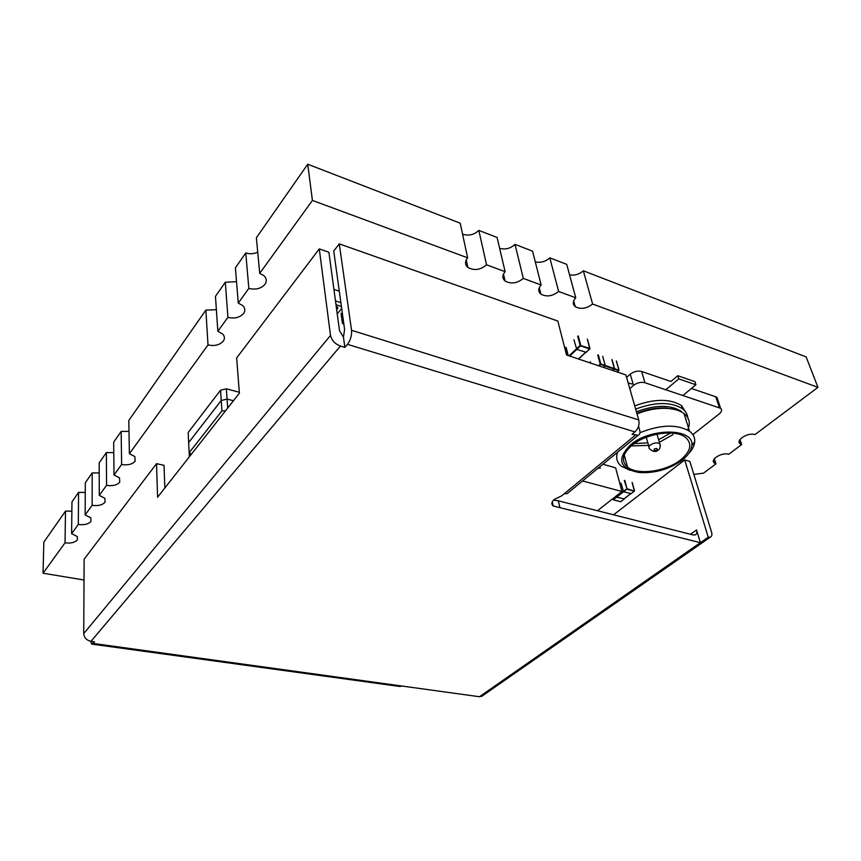 <?xml version="1.0" encoding="UTF-8"?>
<svg xmlns="http://www.w3.org/2000/svg" width="861" height="861" viewBox="0 0 861 861"><rect width="100%" height="100%" fill="white"/><g stroke="black" fill="none" stroke-linecap="round" stroke-linejoin="round"><path stroke-width="1.29" d="M714.35 458.752L715.975 463.831L703.491 473.184L693.837 474.389M739.986 439.519L741.687 444.545L728.697 454.285C722.078 451.896 709.421 459.709 714.372 463.035L715.975 463.831M569.573 274.874C574.728 275.703 579.313 274.336 583.327 270.784L806.154 356.938L817.95 387.364L754.925 434.622C748.187 432.071 734.971 440.391 740.202 443.813L741.687 444.545M817.95 387.364L592.616 304.03L583.327 270.784M535.284 261.873C540.73 263.014 545.573 261.658 549.813 257.826L566.721 264.37L575.783 297.809C572.651 301.253 572.479 304.213 575.256 306.688C580.788 309.562 586.567 308.679 592.616 304.03M575.783 297.809L558.628 291.47L549.813 257.826M499.638 248.312C505.396 249.83 510.508 248.517 515.007 244.373L532.572 251.164L541.139 285.002C538.082 288.51 537.985 291.545 540.859 294.118C546.617 297.163 552.547 296.281 558.628 291.47M541.139 285.002L523.305 278.404L515.007 244.373M462.551 234.16C468.632 236.129 474.056 234.87 478.824 230.382L497.088 237.442L505.116 271.678C502.135 275.262 502.124 278.372 505.095 281.041C511.111 284.281 517.181 283.398 523.305 278.404M505.116 271.678L486.562 264.811L478.824 230.382M467.641 257.816L312.425 200.419L307.732 164.236L460.194 223.182L467.641 257.816C464.746 261.464 464.822 264.671 467.878 267.427C474.174 270.871 480.406 270.01 486.562 264.811M312.425 200.419L259.721 273.357L256.374 237.776L307.732 164.236M257.73 252.144C253.898 253.952 249.905 254.232 245.762 252.983L248.84 288.403C255.642 290.017 261.012 288.672 264.962 284.367C266.996 281.321 266.673 278.447 263.972 275.735L259.721 273.357M248.84 288.403L238.249 303.072L235.408 267.803L245.762 252.983M236.517 281.644L225.313 282.257L227.917 317.375C234.601 318.871 239.821 317.569 243.598 313.479C245.45 310.724 245.17 308.087 242.759 305.59L238.249 303.072M227.917 317.375L217.844 331.313L215.465 296.356L225.313 282.257M216.369 309.68L205.854 310.121L208.018 344.917C214.583 346.305 219.673 345.046 223.279 341.15C224.979 338.653 224.743 336.242 222.59 333.939L217.844 331.313M208.018 344.917L129.387 453.725L128.795 420.469L205.854 310.121M128.989 431.383L121.164 431.415L121.616 464.499C127.665 465.457 132.163 464.391 135.102 461.281L134.854 456.588L129.387 453.725M121.616 464.499L114.007 475.024L113.684 442.113L121.164 431.415M113.781 452.606L106.366 452.595L106.56 485.335C112.511 486.228 116.902 485.184 119.744 482.214L119.55 477.887L114.007 475.024M106.56 485.335L99.273 495.419L99.198 462.863L106.366 452.595M99.219 472.947L92.181 472.915L92.138 505.289C97.993 506.128 102.287 505.116 105.02 502.264L104.881 498.271L99.273 495.419M92.138 505.289L85.153 514.964L85.304 482.752L92.181 472.915M85.261 492.449L78.577 492.395L78.308 524.435C84.077 525.21 88.274 524.231 90.911 521.486L90.814 517.795L85.153 514.964M78.308 524.435L71.603 533.712L71.969 501.855L78.577 492.395M71.861 511.176L65.501 511.111L65.038 542.807C70.71 543.528 74.832 542.57 77.372 539.933L77.307 536.521L71.603 533.712M65.038 542.807L43.05 573.222L84.012 580.002M65.501 511.111L43.836 542.139L43.05 573.222M692.868 434.633L719.322 413.829C721.852 411.655 722.282 409.804 720.592 408.275L644.943 382.725C640.971 381.789 637.162 382.682 633.513 385.405L629.778 388.634M717.299 401.366L716.987 397.395L715.771 396.77L691.426 388.472M665.844 389.721L678.759 378.883L677.768 375.719L670.923 381.477L641.628 371.489C637.678 370.542 633.89 371.435 630.274 374.169L626.56 377.409M634.729 405.908C654.403 398.611 670.009 398.525 681.546 405.628L686.691 413.7M686.292 419.339L686.056 420.093M635.644 409.093C655.35 401.807 670.988 401.71 682.536 408.792C685.722 411.246 687.465 414.206 687.778 417.693M636.419 411.784C655.286 404.713 670.267 404.562 681.363 411.332L681.568 411.988M636.871 413.377C646.643 409.352 656.276 407.554 665.779 407.985L674.443 409.395M684.699 415.755L686.852 422.665M637.022 413.904C647.214 409.771 657.244 407.931 667.114 408.383C674.335 408.846 679.964 410.568 684.011 413.549C689.478 417.94 690.683 423.429 687.627 430.005M639.971 432.674C660.635 424.516 677.155 424.032 689.521 431.232C693.234 434.03 694.978 437.474 694.752 441.575C694.461 445.503 692.459 449.464 688.757 453.467M630.36 444.986C650.313 427.357 694.655 428.068 691.835 445.589C691.394 450.594 688.122 455.491 682.02 460.291C668.997 469.428 654.651 473.496 638.98 472.506C619.36 468.481 616.476 459.311 630.36 444.986M631.21 445.944L648.591 445.395M659.375 442.263L672.99 434.622M680.62 459.871C666.08 471.602 637.484 475.52 627.529 467.103C620.91 461.162 622.342 453.93 631.834 445.428C645.728 433.438 675.304 428.972 685.453 437.313C692.545 443.716 690.942 451.239 680.62 459.871M630.026 470.332L621.513 466.318C616.917 462.605 615.615 457.891 617.606 452.197M672.506 408.997L671.741 408.738M634.223 443.619L647.859 442.855M658.633 439.723L670.644 433.008M678.759 378.883L695.903 384.781L682.945 395.457M695.903 384.781L694.892 381.638L677.768 375.719M631.823 384.006L628.1 382.779M582.585 480.955L621.954 491.502L597.469 510.734M621.954 491.502L615.626 467.835L602.904 464.262M598.309 468.04L600.214 468.298L599.816 466.802M598.546 467.846L600.214 468.298M214.959 397.502L220.545 390.205L226.357 388.795L239.315 392.25L226.357 388.795L227.078 399.084L233.428 400.742L227.078 399.084L221.234 400.494L227.078 399.084L227.702 408.028M220.545 390.205L188.172 432.48L188.656 442.576L221.234 400.494L220.545 390.205L226.357 388.795M188.172 432.48L193.381 425.678M189.162 452.768L221.934 410.88L221.234 400.494L188.656 442.576L189.162 452.768L191.443 454.156M191.196 454.468L191.164 453.79M225.496 410.848L221.934 410.88M568.056 355.496L565.935 347.295M566.14 347.51L568.217 355.55M573.91 339.708L576.773 349.405L586.093 352.289M603.518 367.41L605.229 365.462L602.711 356.336M612.698 370.499L614.399 368.573L611.934 359.812M612.02 359.532L614.582 368.616L612.871 370.553M624.128 498.831L616.616 497.238L616.067 496.119M616.175 496.044L616.702 497.12L623.999 498.842M621.007 483.086L623.59 491.771L631.156 493.59M339.299 291.158L333.917 289.393M335.478 300.887L340.881 302.641M341.408 306.462L335.994 304.719L340.87 306.29L341.311 305.752M337.232 313.867L341.677 308.421M336.177 306.107L337.878 307.711M336.231 306.462L337.458 307.129L337.652 308.722L336.629 309.39M336.554 308.884L336.307 307.022M337.017 308.539L337.157 307.754M638.754 419.931L625.85 374.912L566.56 355.001L557.82 321.045L339.277 243.867L351.546 330.28L638.754 419.931C639.637 424.548 638.367 428.53 634.944 431.888L632.039 434.288L638.162 435.311C639.863 434.525 640.369 432.803 639.68 430.145L638.55 426.173M343.464 337.189L344.863 347.392L340.45 346.047C334.994 343.937 331.689 340.396 330.516 335.424L319.28 248.915L328.891 252.251L339.503 330.656L343.464 337.189L344.583 329.419L333.745 251.025L339.277 243.867M340.45 346.047L90.975 641.337C86.563 640.315 84.152 637.743 83.732 633.599L84.13 559.198L156.53 463.659L164.042 465.338L164.849 487.983M156.53 463.659L157.595 497.217L239.38 393.176L236.657 357.928L319.28 248.915M344.863 347.392L347.457 344.346C350.545 340.149 351.901 335.456 351.546 330.28M568.475 492.535L567.119 493.644L564.246 493.73L561.684 495.839L554.29 499.412C551.47 501.941 551.126 504.137 553.257 506.02L559.93 507.635L558.337 500.822L693.17 534.95L695.268 534.907C696.818 534.175 697.249 532.518 696.56 529.945L700.38 542.678L708.237 537.199L710.293 537.167C711.853 536.435 712.284 534.756 711.563 532.152L689.865 461.453L684.71 459.925L613.57 514.803M482.461 695.796L479.48 696.732L401.915 686.034L399.805 686.475L92.224 644.168M90.975 641.337L94.592 641.843L91.664 644.093L90.566 641.273M708.237 537.199L684.71 459.925M479.48 696.732L700.38 542.678L559.93 507.635M553.483 500.155L558.337 500.822M719.387 407.662L715.771 396.77M633.513 385.405L630.274 374.169M644.943 382.725L641.628 371.489M656.997 434.159L659.784 443.663C660.505 446.881 660.032 448.979 658.342 449.959C656.071 452.283 653.165 451.939 649.614 448.925C648.408 447.838 648.677 446.536 650.399 445.019C653.886 442.769 657.018 442.317 659.784 443.663L660.398 445.847M657.072 449.959C654.554 450.916 653.596 450.637 654.209 449.098C656.728 448.129 657.686 448.42 657.072 449.959M341.064 313.35L342.409 323.123L343.528 321.777M342.85 323.607L343.819 323.919L342.43 323.445L343.647 322.649M569.691 356.056L580.562 345.853L589.656 348.974L585.857 352.504M585.534 352.397L578.441 358.983M587.331 339.159L589.817 348.985L589.839 348.393L580.142 345.401L569.046 355.83M578.269 335.994L580.745 345.261L580.142 345.401L577.677 336.134M598.32 354.84L600.838 363.977L605.229 365.462M597.738 354.98L600.246 364.117L605.057 366.033M599.127 365.936L600.655 364.547L600.246 364.117L598.481 365.721M590.345 362.158L590.592 363.073M605.035 366.043L614.227 369.132M614.399 368.573L605.24 365.484M614.41 369.175L618.736 370.639L617.197 372.006M616.336 361.007L618.951 370.413L614.582 368.616M590.635 363.084L590.302 361.814M612.849 498.648L613.043 499.402L616.272 496.872M623.977 499.176L620.738 501.694L613.172 499.789L616.616 497.238M616.702 497.12L623.547 491.76M630.661 493.665L623.805 498.993M623.235 491.362L616.368 496.754M623.59 491.771L626.873 489.199L634.245 491.19L630.962 493.74M632.125 482.408L634.363 491.19L627.023 488.714L623.246 491.405M624.774 480.384L627.023 488.714L624.279 480.503M612.817 498.67L613.021 499.423M189.711 452.929L189.872 456.158M189.011 449.883L189.355 456.814M330.516 335.424L83.732 633.599M347.457 344.346L634.944 431.888M401.915 686.034L93.225 643.458M564.246 493.73L635.278 435.268M690.468 534.272L696.56 529.945M714.372 463.035L713.5 460.301M740.202 443.813L739.255 440.983M575.256 306.688L573.684 300.855M540.859 294.118L539.255 287.746M505.095 281.041L503.47 274.078M467.878 267.427L466.253 259.828M720.592 408.275L716.987 397.395M681.546 405.628L682.536 408.792M665.779 407.985L667.114 408.383M684.011 413.549L689.521 431.232M691.835 445.589L694.752 441.575M624.225 455.028L627.529 467.103M646.256 437.291L649 446.794M341.085 313.684L342.387 323.155M343.84 324.037L342.732 323.693M578.56 359.026L585.652 352.44M587.417 339.202L589.925 348.436L586.018 352.515M590.517 363.041L590.259 362.115M617.305 372.049L618.994 370.112L616.411 361.05M624.085 499.176L620.598 501.748M623.924 498.993L630.747 493.687M632.211 482.451L634.482 490.748L631.081 493.74M612.763 498.723L612.967 499.498M620.523 501.715L613.269 499.821M481.482 696.484L710.293 537.167M567.119 493.644L638.162 435.311M552.278 501.802L553.257 506.02"/></g></svg>
